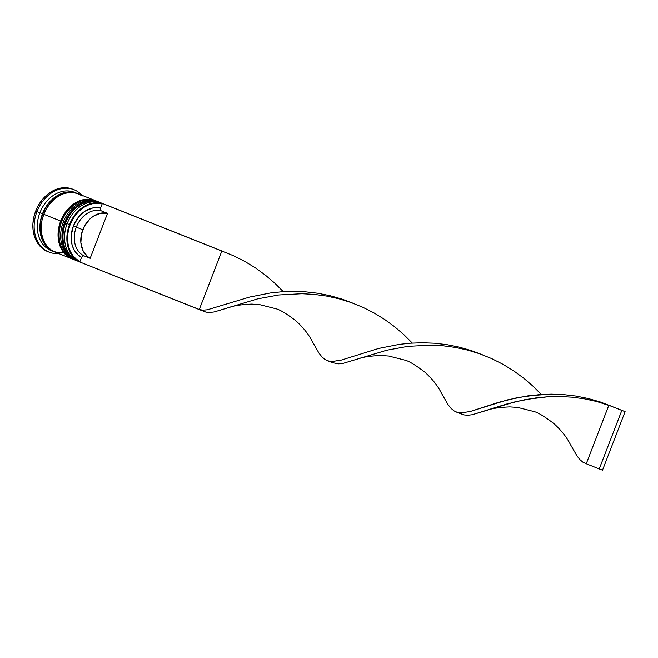 <?xml version="1.0" encoding="UTF-8"?>
<svg xmlns="http://www.w3.org/2000/svg" width="658" height="658" viewBox="0 0 658 658"><rect width="100%" height="100%" fill="white"/><g stroke="black" fill="none" stroke-linecap="round" stroke-linejoin="round"><path stroke-width="0.99" d="M100.09 202.491A31.37 24.519 111.7 0 0 65.611 222.988L67.371 223.671L65.611 222.988A31.37 24.519 -68.3 0 1 100.156 202.516A31.37 24.519 -68.3 0 1 100.929 202.845L99.901 202.417A31.37 24.519 111.7 0 0 65.348 222.889A31.37 24.519 -68.3 0 1 99.827 202.384M76.739 260.724A31.37 24.519 -68.3 0 1 65.348 222.889L65.348 222.889A31.37 24.519 111.7 0 0 76.673 260.7A31.37 24.519 111.7 0 0 76.805 260.749M100.024 202.467A31.37 24.519 111.7 0 0 99.901 202.417C84.931 198.609 73.326 205.395 65.076 222.774C59.574 240.762 63.439 253.404 76.673 260.7L76.928 260.798A31.37 24.519 -68.3 0 1 65.611 222.988A31.37 24.519 111.7 0 0 77.002 260.831M96.191 200.937A31.37 24.519 111.7 0 0 61.712 221.442A31.37 24.519 -68.3 0 1 96.257 200.961A31.37 24.519 -68.3 0 1 97.03 201.29M96.134 200.912A31.37 24.519 111.7 0 0 96.002 200.863A31.37 24.519 111.7 0 0 61.457 221.335L61.457 221.335A31.37 24.519 -68.3 0 1 95.936 200.83M72.849 259.17A31.37 24.519 -68.3 0 1 61.457 221.335L61.457 221.335A31.37 24.519 111.7 0 0 72.775 259.145A31.37 24.519 111.7 0 0 72.906 259.194M97.039 201.29L96.002 200.863C81.041 197.055 69.427 203.84 61.186 221.22C55.683 239.216 59.541 251.858 72.775 259.145L73.038 259.252A31.37 24.519 -68.3 0 1 61.712 221.442A31.37 24.519 111.7 0 0 73.104 259.277M67.47 251.808A31.148 24.338 -68.3 0 1 44.431 243.468A31.148 24.338 -68.3 0 1 42.655 213.842A31.148 24.338 -68.3 0 1 74.708 192.778L67.075 192.309L62.099 193.51L57.254 195.821L52.722 199.152L48.684 203.38L45.279 208.339L42.655 213.842L40.903 219.673L40.097 225.62L40.261 231.435L41.396 236.913L43.453 241.831L46.356 246.002L51.76 250.377M70.093 224.773A30.926 24.165 -68.3 0 1 102.163 203.922L97.647 203.24L92.967 203.61L88.271 205.016L83.722 207.41L79.495 210.716L75.736 214.812L72.561 219.55L70.093 224.773L68.416 230.292L67.585 235.918L67.634 241.453L68.564 246.709L70.332 251.488L72.89 255.633L76.131 258.997L79.963 261.465L81.576 257.278L83.689 255.691L90.179 258.281A24.198 18.909 -68.3 0 1 82.801 229.732L76.303 227.15A24.198 18.909 111.7 0 0 83.689 255.691A24.198 18.909 -68.3 0 1 76.303 227.15L73.367 226.007A26.443 20.661 111.7 0 0 81.576 257.278L78.36 255.131L75.637 252.236L73.499 248.699L72.026 244.62L71.228 235.465L73.367 226.007L78.146 217.551L84.898 211.251L92.729 207.953L96.701 207.591L100.542 208.117L102.352 203.429L100.542 208.117A26.443 20.661 111.7 0 0 73.367 226.007L76.303 227.15A24.198 18.909 -68.3 0 1 101.036 210.733L100.542 208.117L101.036 210.733A24.198 18.909 111.7 0 0 76.303 227.15L82.801 229.732A24.198 18.909 -68.3 0 1 107.525 213.324L101.036 210.733L107.525 213.324L90.179 258.281L87.267 256.299L82.875 250.402L80.86 242.621L81.502 233.993L84.701 225.702L90.031 218.851L93.28 216.268L100.403 213.233L107.525 213.324L90.179 258.281L83.689 255.691L81.576 257.278L79.963 261.465A30.926 24.165 -68.3 0 1 70.093 224.773L69.501 224.542L70.093 224.773M104.137 204.103A31.37 24.519 111.7 0 0 103.322 203.799A31.37 24.519 -68.3 0 1 104.054 204.07A31.37 24.519 -68.3 0 1 104.137 204.103M102.335 203.478A31.37 24.519 111.7 0 0 69.501 224.542A31.37 24.519 -68.3 0 1 102.335 203.478M104.054 204.07L101.719 203.141A31.37 24.519 111.7 0 0 67.165 223.613A31.37 24.519 -68.3 0 1 102.673 203.552M99.506 202.261L94.11 200.855L89.159 200.887L84.15 202.096L79.273 204.424L74.708 207.78L70.636 212.041L67.215 217.033L64.566 222.577L62.806 228.458L61.992 234.437L62.165 240.302L63.3 245.812L65.372 250.764L68.292 254.967L71.952 258.257L76.279 260.535A31.37 24.519 -68.3 0 1 75.892 260.387A31.37 24.519 -68.3 0 1 64.566 222.577L63.275 222.059L64.566 222.577A31.37 24.519 -68.3 0 1 99.119 202.105L97.82 201.587A31.37 24.519 111.7 0 0 63.275 222.059A31.37 24.519 -68.3 0 1 98.461 201.858M73.976 189.668L72.676 189.159A33.616 26.271 111.7 0 0 35.664 211.095L36.955 211.613A33.616 26.271 -68.3 0 1 73.976 189.668A33.616 26.271 -68.3 0 1 81.905 195.245A33.616 26.271 111.7 0 0 36.955 211.613L39.891 212.748A31.37 24.519 -68.3 0 1 75.719 192.835M79.676 261.851A31.37 24.519 -68.3 0 1 67.165 223.613L69.501 224.542L67.165 223.613A31.37 24.519 111.7 0 0 78.491 261.423L79.782 261.933A31.37 24.519 -68.3 0 1 69.501 224.542A31.37 24.519 111.7 0 0 79.791 261.909M95.221 200.55L78.335 193.822A31.37 24.519 111.7 0 0 43.79 214.302L60.676 221.022A31.37 24.519 -68.3 0 1 95.221 200.55A31.37 24.519 -68.3 0 1 95.607 200.706L90.212 199.3L85.269 199.341L80.26 200.542L75.374 202.87L70.817 206.225L66.738 210.486L63.316 215.479L60.676 221.022L43.79 214.302L42.03 220.175L41.215 226.155L41.38 232.019L42.523 237.53L44.596 242.481L47.516 246.684L51.176 249.982L55.437 252.236M77.044 193.304L74.444 192.268A31.37 24.519 111.7 0 0 39.891 212.748L42.49 213.784A31.37 24.519 -68.3 0 1 77.044 193.304A31.37 24.519 -68.3 0 1 77.685 193.575L72.026 192.054L67.083 192.095L62.074 193.296L57.197 195.623L52.632 198.979L48.56 203.24L45.139 208.241L42.49 213.784L39.891 212.748A31.37 24.519 111.7 0 0 51.217 250.558L53.816 251.595A31.37 24.519 -68.3 0 1 42.49 213.784L40.73 219.657L39.916 225.645L40.08 231.501L41.224 237.012L43.296 241.971L46.216 246.174L49.876 249.464L54.466 251.841A31.37 24.519 -68.3 0 1 53.816 251.595M48.133 251.734L43.576 249.324L39.653 245.796L36.519 241.289L34.298 235.983L33.081 230.078L32.9 223.802L33.772 217.387L35.664 211.095L38.493 205.156L42.161 199.802L46.521 195.237L51.414 191.643L56.637 189.15L62.008 187.859L67.305 187.81L72.709 189.167M35.664 211.095A33.616 26.271 111.7 0 0 47.795 251.603L49.087 252.121A33.616 26.271 -68.3 0 1 36.955 211.613L35.664 211.095M52.533 251.027A31.37 24.519 -68.3 0 1 39.891 212.748L36.955 211.613A33.616 26.271 111.7 0 0 58.677 253.527A33.616 26.271 -68.3 0 1 49.087 252.121M82.275 195.952L78.022 193.699L73.326 192.572L68.383 192.613L63.374 193.814L58.496 196.142L53.931 199.497L49.86 203.758L46.438 208.759L43.79 214.302A31.37 24.519 111.7 0 0 55.116 252.104L71.993 258.833A31.37 24.519 -68.3 0 1 60.676 221.022L58.916 226.903L58.101 232.883L58.266 238.747L59.409 244.258L61.474 249.209L64.402 253.412L68.062 256.702L72.388 258.989A31.37 24.519 -68.3 0 1 71.993 258.833M75.251 260.116A31.37 24.519 -68.3 0 1 63.275 222.059A31.37 24.519 111.7 0 0 74.593 259.869L75.892 260.387M79.963 261.465L79.766 261.966L79.963 261.465M105.634 204.671L221.836 251.035L199.251 309.573L79.766 261.966L205.913 312.114L209.779 312.46L214.237 311.941L257.722 298.831L278.696 294.973L301.964 293.715L314.121 294.381L326.426 296.034L338.722 298.716L350.837 302.441L362.624 307.179L373.933 312.879L384.65 319.451L394.66 326.763L403.889 334.683L412.303 343.073L403.889 334.683L394.66 326.763L384.65 319.451L373.933 312.879L362.624 307.179L350.837 302.441L338.722 298.716L326.426 296.034L314.121 294.381L301.964 293.715L278.696 294.973L257.722 298.831L214.237 311.941L209.779 312.46L205.913 312.114L199.251 309.573L202.993 310.132L207.303 309.795L249.653 297.046L270.315 292.974L281.608 291.782L293.369 291.354L305.476 291.815L317.756 293.229L330.069 295.681L342.234 299.168L353.379 303.363L342.234 299.168L330.069 295.681L317.756 293.229L305.476 291.815L293.369 291.354L281.608 291.782L270.315 292.974L249.653 297.046L207.303 309.795L202.993 310.132L199.251 309.573L221.836 251.035L102.352 203.429L223.638 251.685L105.634 204.671M456.767 412.221L463.915 414.918L467.78 415.264L472.238 414.746L515.724 401.635L536.706 397.777L548.114 396.749L559.966 396.519L572.131 397.185L584.436 398.838L596.724 401.52L612.113 406.479L600.236 401.964L588.071 398.485L575.758 396.034L563.478 394.611L551.371 394.158L528.316 395.779L507.663 399.842L470.305 411.489L460.995 412.928L456.767 412.221L453.946 410.839L450.944 408.281L448.073 404.678L441.304 392.941L448.073 404.678L450.944 408.281L453.946 410.839L457.252 412.377L460.995 412.928L470.305 411.489L498.476 402.383L517.632 397.58L539.609 394.586L551.371 394.158L563.478 394.611L575.758 396.034L588.071 398.485L600.236 401.964L625.1 411.653L608.839 405.246L596.724 401.52L584.436 398.838L572.131 397.185L559.966 396.519L548.114 396.749L525.874 399.455L506.356 404.127L472.238 414.746L467.78 415.264L463.915 414.918L459.259 412.796M541.304 394.471L532.89 386.082L523.661 378.169L513.651 370.849L502.934 364.285L491.625 358.577L479.838 353.839L467.723 350.114L455.426 347.432L443.122 345.787L430.965 345.113L407.705 346.379L386.723 350.229L343.237 363.339L338.78 363.866L332.463 362.69L338.78 363.866L343.237 363.339L386.723 350.229L407.705 346.379L430.965 345.113L443.122 345.787L455.426 347.432L467.723 350.114L479.838 353.839L491.625 358.577L502.934 364.285L513.651 370.849L523.661 378.169L532.89 386.082L541.304 394.471M283.302 291.667L274.888 283.277L265.659 275.365L255.649 268.045L244.932 261.481L233.623 255.781L221.836 251.035L233.623 255.781L244.932 261.481L255.649 268.045L265.659 275.365L274.888 283.277L283.302 291.667M586.253 463.775L582.947 462.237L579.945 459.679L577.074 456.076L570.305 444.339L577.074 456.076L579.945 459.679L582.947 462.237L586.253 463.775L608.839 405.246L621.826 410.419L608.839 405.246L586.253 463.775L599.241 468.948L586.253 463.775M482.38 354.769L471.235 350.566L459.07 347.079L446.757 344.636L434.477 343.213L422.37 342.76L410.608 343.188L399.316 344.373L378.654 348.444L341.305 360.091L331.994 361.53L327.766 360.814L324.945 359.433L321.935 356.875L319.072 353.272L312.303 341.535L319.072 353.272L321.935 356.875L324.945 359.433L328.252 360.971L331.994 361.53L341.305 360.091L378.654 348.444L399.316 344.373L410.608 343.188L422.37 342.76L434.477 343.213L446.757 344.636L459.07 347.079L471.235 350.566L482.38 354.769M602.514 470.19L625.1 411.653L621.826 410.419L599.241 468.948L602.514 470.19L625.1 411.653L621.826 410.419L599.241 468.948L602.514 470.19M77.726 261.094L76.928 260.798M73.828 259.548L73.038 259.252M441.312 392.958C437.841 385.933 432.339 378.983 424.797 372.115C415.354 364.984 408.75 360.995 404.974 360.156L388.656 356.027L380.801 355.501C369.566 355.97 361.62 357.253 356.957 359.326M332.463 362.69L327.766 360.814M587.314 464.178L585.768 463.619M312.311 341.551C308.841 334.527 303.338 327.585 295.787 320.717C286.353 313.578 279.749 309.589 275.973 308.758L259.655 304.629L251.8 304.095C240.565 304.572 232.619 305.847 227.956 307.928M570.313 444.356C566.842 437.331 561.34 430.39 553.797 423.522C544.355 416.382 537.75 412.393 533.975 411.563L517.657 407.434L509.802 406.899C498.567 407.376 490.621 408.651 485.958 410.732"/></g></svg>
